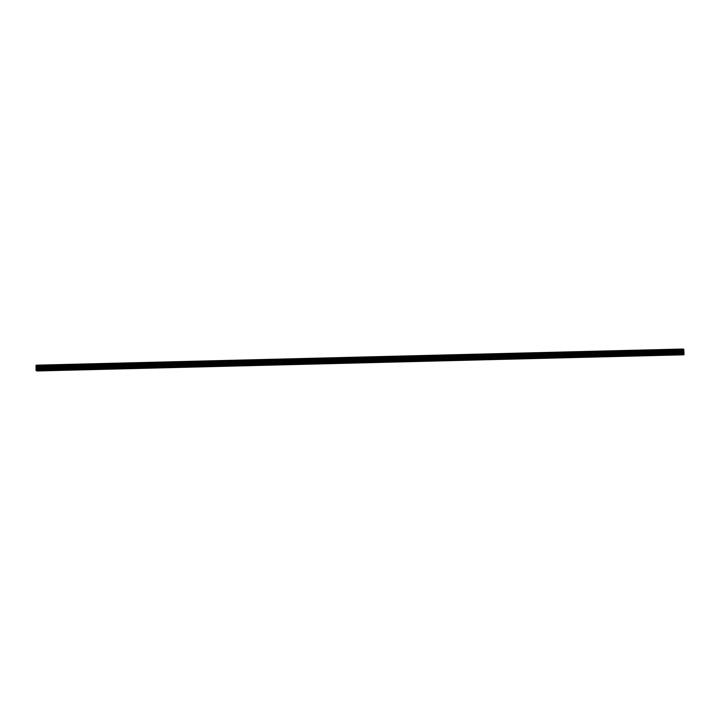 <?xml version="1.0" encoding="UTF-8"?>
<svg xmlns="http://www.w3.org/2000/svg" width="720" height="720" viewBox="0 0 720 720"><rect width="100%" height="100%" fill="white"/><g stroke="black" fill="none" stroke-linecap="round" stroke-linejoin="round"><path stroke-width="1.08" d="M45.414 370.404L46.314 370.476L45.414 370.404M63.387 369.954L64.278 370.026L63.387 369.954M81.36 369.504L82.251 369.576L81.36 369.504M99.324 369.054L100.224 369.126L99.324 369.054M117.297 368.604L118.188 368.676L117.297 368.604M135.261 368.163L136.161 368.226L135.261 368.163M153.234 367.713L154.125 367.776L153.234 367.713M171.207 367.263L172.098 367.335L171.207 367.263M189.171 366.813L190.071 366.885L189.171 366.813M207.144 366.363L208.035 366.435L207.144 366.363M225.108 365.913L226.008 365.985L225.108 365.913M243.081 365.463L243.972 365.535L243.081 365.463M261.054 365.013L261.945 365.085L261.054 365.013M279.018 364.572L279.918 364.635L279.018 364.572M296.991 364.122L297.882 364.185L296.991 364.122M314.955 363.672L315.855 363.735L314.955 363.672M332.928 363.222L333.819 363.294L332.928 363.222M350.901 362.772L351.792 362.844L350.901 362.772M368.865 362.322L369.765 362.394L368.865 362.322M386.838 361.872L387.729 361.944L386.838 361.872M404.802 361.422L405.702 361.494L404.802 361.422M422.775 360.972L423.666 361.044L422.775 360.972M440.748 360.531L441.639 360.594L440.748 360.531M458.712 360.081L459.612 360.144L458.712 360.081M476.685 359.631L477.576 359.694L476.685 359.631M494.649 359.181L495.549 359.253L494.649 359.181M512.622 358.731L513.513 358.803L512.622 358.731M530.595 358.281L531.486 358.353L530.595 358.281M548.559 357.831L549.459 357.903L548.559 357.831M566.532 357.381L567.423 357.453L566.532 357.381M584.505 356.931L585.396 357.003L584.505 356.931M602.469 356.49L603.369 356.553L602.469 356.49M620.442 356.04L621.333 356.103L620.442 356.04M638.406 355.59L639.306 355.662L638.406 355.59M656.379 355.14L657.27 355.212L656.379 355.14M674.352 354.69L675.243 354.762L674.352 354.69M683.946 354.807L37.044 370.971L36.081 370.431L36.027 369.297L682.92 353.133L683.046 349.029L683.82 349.461L684 354.537L682.983 354.267L682.92 353.133M683.046 349.029L36.144 365.193L36.027 369.297M683.424 352.395L683.307 351.297M683.532 351.558L683.541 352.467M36.027 370.098L682.929 353.943M36.081 370.431L682.983 354.267M36.135 367.182L683.037 351.018M36.126 367.074L683.019 350.91M36.108 365.391L683.01 349.236M36.117 365.301L683.019 349.137M36.036 369.09L682.938 352.926M36.18 368.325L683.082 352.161M36.198 368.118L683.1 351.954M36.189 367.65L683.091 351.486M36.18 367.425L683.073 351.261M36.036 366.543L682.938 350.379M36.018 366.498L682.92 350.334M36.009 366.444L682.911 350.28M36 366.327L682.902 350.163M36 366.012L682.902 349.848M36.009 365.904L682.911 349.74M36.018 365.859L682.92 349.695M36.027 365.823L682.929 349.659"/></g></svg>
